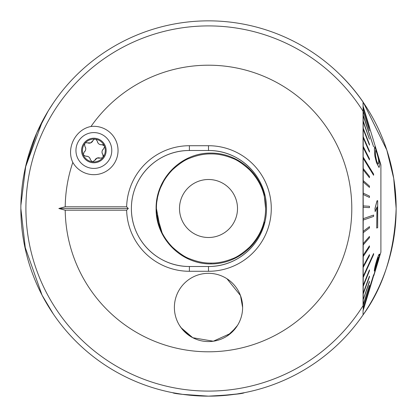 <?xml version="1.0" encoding="UTF-8"?>
<svg xmlns="http://www.w3.org/2000/svg" width="417" height="417" viewBox="0 0 417 417"><rect width="100%" height="100%" fill="white"/><g stroke="black" fill="none" stroke-linecap="round" stroke-linejoin="round"><path stroke-width="0.63" d="M24.535 245.514L42.054 295.153L53.35 314.053M25.583 250.372L20.85 208.5A187.65 187.65 0 0 0 208.5 396.15L182.62 394.357L172.711 392.705C174.118 393.773 186.018 394.92 208.411 396.15C230.919 394.93 242.876 393.784 244.289 392.705L236.955 393.982L216.903 395.962M93.861 174.676A24.181 24.181 0 0 1 72.819 162.406C65.938 148.254 75.461 129.343 90.989 126.492A24.181 24.181 0 0 1 118.042 150.501A24.181 24.181 0 0 1 93.861 174.676M235.97 327.673L227.27 335.93M189.725 335.93L182.391 329.404L179.498 325.416M189.396 271.279A62.779 62.779 0 0 1 126.638 210.204L128.321 208.5L126.638 206.796A62.779 62.779 0 0 1 189.396 145.721L208.5 145.721A62.779 62.779 0 0 1 271.279 208.5A62.779 62.779 0 0 1 208.5 271.279L189.396 271.279L189.396 266.499C157.642 266.708 131.219 240.275 131.391 208.5A57.999 57.999 0 0 0 189.396 266.499L208.5 266.499A57.999 57.999 0 0 0 266.499 208.5A57.999 57.999 0 0 0 208.5 150.501C240.255 150.292 266.677 176.725 266.499 208.5C266.588 240.432 240.255 266.677 208.5 266.499L208.5 271.279M363.056 111.276A182.594 182.594 0 0 0 25.906 208.5A182.594 182.594 0 0 0 363.056 305.724L363.056 102.082A187.65 187.65 0 0 0 20.85 208.5M363.056 310.853L363.056 314.918A187.65 187.65 0 0 0 396.15 208.5L393.711 178.351L386.814 150.047L363.447 102.65M179.498 208.5A29.002 29.002 0 0 1 208.5 179.498A29.002 29.002 0 0 1 237.502 208.5A29.002 29.002 0 0 1 208.5 237.502A29.002 29.002 0 0 1 179.498 208.5M242.616 307.444A34.116 34.116 0 0 0 208.5 273.323A34.116 34.116 0 0 0 174.384 307.444A34.116 34.116 0 0 0 208.5 341.559A34.116 34.116 0 0 0 242.616 307.444A34.116 34.116 0 0 0 208.5 273.323A34.116 34.116 0 0 0 174.384 307.444A34.116 34.116 0 0 0 208.5 341.559A34.116 34.116 0 0 0 242.616 307.444L240.489 295.575L226.984 278.764M363.056 314.918A187.65 187.65 0 0 1 208.5 396.15A187.65 187.65 0 0 0 363.056 314.918C383.572 286.708 394.602 251.237 396.15 208.5A187.65 187.65 0 0 0 363.124 102.181A187.65 187.65 0 0 1 396.15 208.5M131.391 208.5C131.308 176.568 157.642 150.323 189.396 150.501A57.999 57.999 0 0 0 131.391 208.5M363.056 189.037L363.056 194.134M363.056 171.038L363.056 179.075M363.056 153.889L363.056 164.684M363.124 120.497L363.056 151.282M341.231 75.852L341.278 75.805A187.718 187.718 0 0 1 363.124 102.061L363.056 107.789M72.819 162.406A143.297 143.297 0 0 0 65.214 206.796L58.839 208.5L65.214 210.204A143.297 143.297 0 0 0 208.5 351.797A143.297 143.297 0 0 0 351.797 208.5A143.297 143.297 0 0 0 90.989 126.492M65.214 206.796L126.638 206.796M65.214 210.204L126.638 210.204M367.982 294.647L363.056 310.514L363.056 314.209M363.056 106.147L363.056 102.79M25.39 167.462L42.664 120.685M48.07 111.167L52.026 104.922M53.35 102.947L48.231 110.891L36.805 132.783L25.833 165.544L20.871 205.534M181.025 327.673L192.774 337.723L213.301 341.221L230.679 333.365L237.502 325.416M208.5 145.721L208.5 150.501L189.396 150.501L189.396 145.721M363.056 209.522L363.056 207.478M58.839 208.5L128.321 208.5M264.18 222.204C258.352 246.478 235.673 264.044 210.992 263.925C181.426 264.289 155.677 238.727 156.104 208.583C155.708 178.382 181.27 152.731 210.872 153.075C235.777 152.966 258.352 170.553 264.18 194.791L265.593 208.401C265.593 193.863 260.255 181.025 249.575 169.881C242.553 163.568 236.731 159.659 232.107 158.163C224.695 155.213 217.658 153.8 210.992 153.909C204.346 153.795 197.309 155.207 189.891 158.152C185.252 159.669 179.446 163.558 172.471 169.818C161.754 181.004 156.401 193.905 156.401 208.521C156.37 223.09 161.707 235.954 172.414 247.125C179.446 253.442 185.273 257.352 189.902 258.848C197.345 261.798 204.377 263.21 210.992 263.091C217.606 263.21 224.627 261.798 232.055 258.863C236.694 257.362 242.522 253.458 249.543 247.151C260.291 235.954 265.639 223.038 265.593 208.401M163.652 235.678L163.229 234.938M162.051 232.676L156.714 214.333M156.401 208.531L156.448 206.326M156.792 201.995L157.548 197.371M158.872 192.263L160.43 187.926M160.78 187.077L164.121 180.514M264.18 222.146L264.873 222.146M264.18 194.854L264.873 194.854M163.933 180.832L160.42 187.947L163.36 181.833M158.835 192.383L157.61 197.085L158.835 192.383M156.401 208.437L160.284 228.709L158.893 224.794M156.401 208.49L156.703 214.234M157.59 219.827L158.846 224.643M375.707 150.115L375.514 152.346C375.201 153.805 375.628 156.855 376.796 161.499L378.203 164.162L378.704 161.853C378.865 160.357 378.229 157.318 376.806 152.737L375.806 150.188L376.733 152.737C378.162 157.329 378.798 160.368 378.636 161.853L378.36 163.975M379.772 165.043L379.048 167.498L376.587 162.781L374.946 156.146L374.45 149.156L374.706 146.774L376.614 151.486C378.756 158.059 379.809 162.578 379.772 165.043M373.606 146.815L363.228 115.118L373.606 146.815L363.16 115.676L363.228 121.712L369.457 139.2L363.16 121.712L363.228 129.119L369.457 145.132L369.457 144.282L363.228 128.269M363.228 115.118L363.228 111.104L369.457 130.688L363.16 111.104M369.457 130.688L363.228 111.104M363.228 110.708L363.228 108.071L369.457 128.243L363.228 108.071M363.228 107.841L363.228 106.616L369.457 127.065L363.228 106.616M363.228 157.094L363.228 158.278L373.606 175.27L373.606 174.087L363.16 157.094L363.16 147.545L369.457 159.883L369.457 158.794L363.228 146.456L363.228 147.545L369.457 159.883M363.228 218.706L363.228 220.061L373.606 216.423L373.606 215.063L363.16 218.706L363.16 207.265L369.457 207.65L369.457 206.285L363.228 205.904L363.228 207.265L369.457 207.65M363.228 276.419L363.228 277.43L373.606 254.547L373.606 253.536L363.228 276.419L363.16 267.459L369.457 255.741L369.457 254.625L363.228 266.343L363.228 267.459M363.228 308.189L373.606 275.084L363.228 308.189L363.16 305.135L369.457 285.786L363.228 305.135M378.782 259.364L373.841 275.616L378.532 257.508C378.287 257.253 377.703 258.592 376.786 261.516L374.383 271.045C374.419 269.262 375.17 265.874 376.634 260.88C378.13 256.059 379.105 253.828 379.559 254.198C379.376 256.215 378.579 259.582 377.171 264.3L380.898 252.17L380.898 164.83L369.457 127.284M369.457 127.065L363.16 106.616M369.457 128.243L363.16 108.071M374.706 146.774L374.383 149.156L374.878 156.146L376.52 162.781L379.048 167.498M369.457 145.132L363.16 129.119L363.228 137.772L369.457 152.064L369.457 151.084L363.228 136.797M369.457 152.064L363.16 137.772L363.228 146.456M373.606 175.27L363.16 158.278L363.228 169.802L369.457 177.694L363.16 169.802L363.228 181.937L369.457 187.4L369.457 186.086L363.228 180.624M369.457 187.4L363.16 181.937L363.228 194.494L369.457 197.439L369.457 196.089L363.228 193.144M369.457 197.439L363.16 194.494L363.228 205.904M363.16 218.706L373.606 215.063M363.228 231.346L363.228 232.676L369.457 227.958L369.457 226.629L363.16 231.346L363.228 220.061M363.16 231.346L369.457 226.629M363.228 243.627L363.228 244.904L369.457 237.726L369.457 236.449L363.16 243.627L363.228 232.676M363.16 243.627L369.457 236.449M363.228 255.355L363.228 256.559L369.457 247.041L369.457 245.832L363.16 255.355L363.228 244.904M363.16 255.355L369.457 245.832M363.228 266.343L363.228 256.559M363.16 266.343L369.457 254.625M363.16 276.419L373.606 253.536M363.228 285.421L363.228 286.312L369.457 270.789L369.457 269.898L363.228 285.421L363.228 277.43M363.16 285.421L369.457 269.898M363.228 293.214L363.228 293.964L369.457 276.893L369.457 276.137L363.228 293.214L363.228 286.312M363.16 293.214L369.457 276.137M363.228 299.667L369.457 281.918L363.228 299.667L363.228 293.964M363.16 299.667L369.457 281.313M363.228 304.686L363.228 300.271M363.16 304.686L369.457 285.343M363.16 308.189L373.606 274.803M363.228 310.118L369.457 289.825L363.228 310.118L363.228 308.471M363.16 310.118L369.457 289.716M363.16 310.514L363.228 310.227M378.459 257.404L376.254 266.828L369.457 289.81M379.491 254.198C379.043 253.812 378.068 256.043 376.567 260.88C375.107 265.853 374.351 269.241 374.315 271.045L374.383 271.045M378.714 259.364L376.624 266.218M376.978 206.947L376.702 228.052L377.046 206.947L375.144 211.648L375.06 208.443L377.057 200.843L377.687 200.613L377.682 227.698L376.702 228.052M377.687 200.613L376.989 200.843L374.992 208.443L375.144 211.648M369.42 289.935L363.181 310.441M369.457 177.694L369.457 176.433L363.228 168.546M369.457 139.2L363.228 121.003M100.2 158.147A3.998 3.998 0 0 0 97.031 158.095L100.2 158.147L102.764 157.668L103.119 157.209A11.431 11.431 0 0 0 104.568 146.497L104.255 145.742A11.431 11.431 0 0 0 95.769 139.231L94.961 139.122A11.431 11.431 0 0 0 84.99 143.297L84.635 143.756L84.839 146.357C86.236 148.494 85.98 150.422 84.078 152.137L83.301 154.863A11.431 11.431 0 0 0 102.764 157.668M94.195 139.294A2.288 2.288 0 0 1 94.961 139.122L94.195 139.294L90.713 142.88L85.735 142.796L84.99 143.297M100.7 167.055A17.91 17.91 0 0 0 110.416 143.662A17.91 17.91 0 0 0 87.023 133.946A17.91 17.91 0 0 0 77.307 157.339A17.91 17.91 0 0 0 100.7 167.055M82.509 155.192A12.281 12.281 0 0 0 98.553 161.853A12.281 12.281 0 0 0 105.214 145.809A12.281 12.281 0 0 0 89.17 139.148A12.281 12.281 0 0 0 82.509 155.192M84.635 143.756A11.431 11.431 0 0 0 83.301 154.863L85.782 156.245C88.331 156.109 89.874 157.292 90.406 159.794L92.381 161.832L94.815 160.373L97.031 158.095A3.998 3.998 0 0 0 94.815 160.373M104.255 145.742L101.967 144.725C99.418 144.866 97.875 143.683 97.343 141.175L95.769 139.231M103.671 148.838A3.998 3.998 0 0 0 102.91 154.613A2.288 2.288 0 0 1 103.119 157.209L102.91 154.613C101.513 152.476 101.769 150.547 103.671 148.838L104.568 146.497M84.078 152.137A3.998 3.998 0 0 0 84.839 146.357M87.544 142.828A3.998 3.998 0 0 0 92.928 140.597M97.343 141.175A3.998 3.998 0 0 0 101.967 144.725A2.288 2.288 0 0 1 103.26 144.892M90.406 159.794A3.998 3.998 0 0 0 85.782 156.245M210.992 263.925L210.992 263.091"/></g></svg>
